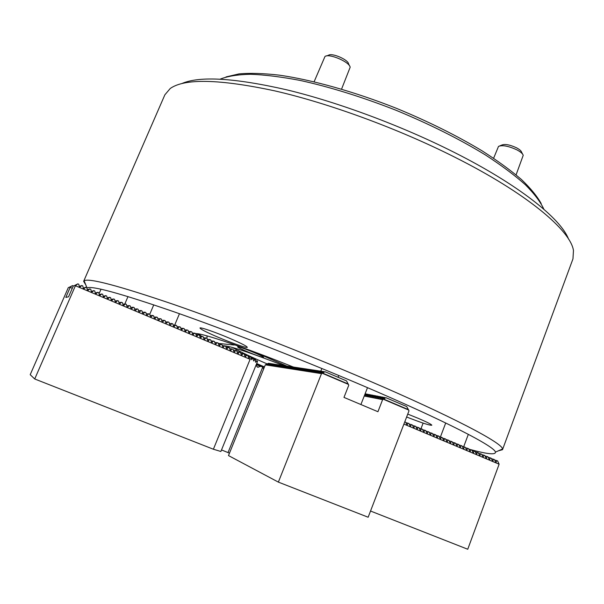 <?xml version="1.0" encoding="UTF-8"?>
<svg xmlns="http://www.w3.org/2000/svg" width="604" height="604" viewBox="0 0 604 604"><rect width="100%" height="100%" fill="white"/><g stroke="black" fill="none" stroke-linecap="round" stroke-linejoin="round"><path stroke-width="0.91" d="M406.628 416.994C421.275 422.732 429.671 425.48 431.807 425.231C431.618 424.438 427.119 422.151 418.3 418.368L407.745 414.095M218.271 337.319C232.102 343.2 247.232 348.433 247.3 347.308C246.877 346.19 240.875 343.132 229.278 338.142C215.115 332.094 199.886 326.862 199.969 328.025C200.558 329.24 206.659 332.336 218.271 337.319M468.757 449.104C486.816 454.087 495.71 455.091 495.439 452.124C495.069 446.673 445.299 420.822 362.317 385.443C300.286 358.95 226.938 330.312 174.05 311.815C120.664 293.431 91.665 285.473 87.059 287.957L86.885 288.07M85.881 285.088L83.646 281.313L84.115 280.784C88.622 277.817 118.293 285.639 173.121 304.257C227.466 323.027 303.057 352.464 366.809 379.825C452.117 416.382 502.679 443.2 502.528 448.991L502.505 449.693L498.277 450.871M181.781 83.571C199.614 75.802 234.797 77.924 287.308 89.951C338.678 102.423 401.554 125.828 453.672 152.095C518.542 184.681 560.723 218.505 568.538 239.048M502.505 449.693L572.962 258.867L573.468 250.547C570.606 230.358 526.711 193.204 454.042 156.814C397.56 128.41 328.855 103.261 274.714 90.857C219.524 79.086 184.703 78.286 170.268 88.463L164.869 94.813L83.646 281.313M198.422 333.869L201.683 336.33M203.382 337.387L204.077 337.802M263.812 368.546L263.269 368.319M195.666 333.597C201.864 332.97 245.164 347.579 293.438 367.073M238.082 346.802L237.689 346.855C236.7 347.572 259.75 357.115 263.087 357.379L263.555 357.334C264.703 356.677 241.041 346.892 238.082 346.802M283.797 365.662C253.265 353.793 233.884 347.224 225.654 345.964L224.93 345.911M256.685 363.533L264.476 366.922M232.51 347.481C239.773 351.596 251.324 357.07 267.157 363.902M207.029 335.899L206.991 338.451M264.333 367.262L256.504 363.97M253.219 351.498L287.225 366.228M253.295 351.853L234.254 344.658M218.308 343.434L234.239 345.02M226.017 76.927L239.146 73.862C250.222 72.933 263.578 73.363 279.207 75.138C312.109 79.834 354.322 91.642 396.458 108.335C428.349 121.487 456.896 135.666 482.098 150.849C497.59 160.762 510.705 170.313 521.433 179.509C530.659 188.342 537.25 196.383 541.214 203.631M543.872 209.256C540.557 201.978 534.381 193.801 525.337 184.718C514.646 175.22 501.32 165.285 485.352 154.903C459.214 138.943 429.338 124.024 395.726 110.147C361.864 96.904 329.973 86.991 300.06 80.415C281.351 76.859 264.854 74.805 250.562 74.262C237.749 74.556 227.632 76.18 220.203 79.139M499.802 145.866L501.849 145.043C504.989 143.835 509.844 144.741 516.42 147.746C519.432 149.339 521.161 150.811 521.592 152.17L522.596 154.095M516.08 174.873L523.223 155.303C522.679 153.62 520.52 151.778 516.745 149.784C508.5 146.017 502.43 144.877 498.519 146.379L493.619 158.24M326.5 55.953L328.47 55.266C331.77 52.601 348.161 59.622 348.591 63.881L349.482 65.791M341.57 89.113L350.161 67.248C349.663 61.97 329.082 53.144 324.99 56.474L314.11 81.759M251.657 357.583L250.66 356.768L248.833 358.217L247.836 355.575L246.991 355.22L245.148 356.662L244.159 354.027L243.306 353.665L241.457 355.107L240.468 352.464L239.622 352.109L237.749 353.544L236.776 350.909L235.922 350.547L234.042 351.981L233.076 349.346L232.223 348.984L230.328 350.418L229.369 347.783L228.508 347.421L226.606 348.848L225.647 346.213L224.794 345.85L222.868 347.27L221.925 344.642L221.064 344.28L219.131 345.699L218.195 343.072L217.334 342.71L215.386 344.121L214.458 341.494L213.589 341.132L211.634 342.536L210.713 339.916L209.845 339.546L207.874 340.95L206.961 338.331L206.092 337.961L204.099 339.365L203.201 336.745L202.325 336.375L200.324 337.772L199.426 335.152L198.557 334.782L196.542 336.171L195.651 333.559L194.782 333.189L192.752 334.578L191.868 331.966L190.992 331.596L188.954 332.978L188.078 330.365L187.202 329.995L185.141 331.369L184.28 328.765L183.405 328.395L181.328 329.761L180.475 327.157L179.592 326.787L177.508 328.153L176.662 325.548L175.779 325.178L173.673 326.538L172.842 323.933L171.959 323.563L170.494 324.944L169.837 324.914L169.014 322.317L168.123 321.947L165.994 323.299L165.171 320.701L164.288 320.324L162.808 321.706L162.136 321.668L161.328 319.078L160.445 318.701L158.95 320.075L158.278 320.044L157.478 317.455L156.587 317.077L155.085 318.451L154.405 318.406L153.62 315.824L152.729 315.447L151.211 316.821L150.532 316.775L149.754 314.193L148.856 313.816L147.338 315.182L146.644 315.137L145.874 312.562L144.983 312.177L143.45 313.544L142.748 313.491L141.993 310.924L141.094 310.539L139.554 311.906L138.845 311.845L138.105 309.278L137.199 308.901L135.651 310.26L134.934 310.199L134.201 307.632L133.303 307.255L131.74 308.614L131.023 308.546L130.298 305.986L129.392 305.601L127.822 306.96L127.089 306.885L126.379 304.333L125.473 303.955L123.895 305.307L123.156 305.224L122.461 302.679L121.547 302.294L119.954 303.646L119.215 303.563L118.527 301.019L117.621 300.633L116.013 301.985L115.266 301.894L114.586 299.358L113.68 298.972L112.065 300.324L111.302 300.218L110.638 297.697L109.732 297.311L108.101 298.655L107.338 298.542L106.689 296.028L105.768 295.643L104.137 296.979L103.36 296.866L102.725 294.352L101.804 293.967L100.158 295.303L99.381 295.182L98.754 292.676L97.833 292.291L96.179 293.627L95.387 293.491L94.775 291L93.854 290.607L92.185 291.943L91.385 291.8L90.789 289.316L89.86 288.931L88.184 290.26L87.376 290.109L86.787 287.632L85.866 287.24L84.175 288.569L83.36 288.402L82.786 285.941L81.857 285.549L80.158 286.877L79.328 286.696L78.777 284.25L77.848 283.857L75.409 285.745L250.094 359.312L251.657 357.583L251.581 359.629L253.227 358.157L253.68 358.459L253.567 360.92L255.19 359.456L255.643 359.757L255.53 362.196L257.13 360.739L255.5 361.358M257.13 360.739L257.538 361.426L220.883 451.482L213.386 449.233L34.722 378.98L30.2 374.684L68.328 287.579L70.381 286.923L65.828 297.41L68.546 296.798L73.318 285.971L75.591 285.239M255.19 359.456L253.612 359.229M253.227 358.157L251.626 357.938M250.66 356.768L248.108 356.42M246.991 355.22L244.431 354.88M243.306 353.665L240.747 353.332M239.622 352.109L237.055 351.792M235.922 350.547L233.355 350.237M232.223 348.984L229.648 348.689M228.508 347.421L225.934 347.134M224.794 345.85L222.212 345.579M221.064 344.28L218.482 344.016M217.334 342.71L214.745 342.453M213.589 341.132L211 340.89M209.845 339.546L207.248 339.32M206.092 337.961L203.488 337.749M202.325 336.375L199.728 336.179M198.557 334.782L195.953 334.601M194.782 333.189L192.17 333.023M190.992 331.596L188.38 331.445M187.202 329.995L184.59 329.859M183.405 328.395L180.785 328.274M179.592 326.787L176.972 326.681M175.779 325.178L173.152 325.095M171.959 323.563L169.331 323.502M168.123 321.947L165.496 321.902M164.288 320.324L161.653 320.309M160.445 318.701L157.803 318.708M156.587 317.077L153.952 317.1M152.729 315.447L150.086 315.499M148.856 313.816L146.213 313.891M144.983 312.177L142.333 312.283M141.094 310.539L138.444 310.667M137.199 308.901L134.556 309.059M133.303 307.255L130.653 307.444M129.392 305.601L126.742 305.828M125.473 303.955L122.823 304.205M121.547 302.294L118.897 302.589M117.621 300.633L114.971 300.988M113.68 298.972L111.038 299.403M109.732 297.311L107.089 297.81M105.768 295.643L103.141 296.209M101.804 293.967L99.184 294.609M97.833 292.291L95.213 293.008M93.854 290.607L91.242 291.407M89.86 288.931L87.255 289.799M85.866 287.24L83.261 288.191M81.857 285.549L79.879 286.153M69.181 287.308L72.533 285.601L70.381 286.923M73.371 285.956L72.533 285.601M72.269 288.274L70.207 287.406M74.216 285.684L77.848 283.857M250.094 359.312L213.386 449.233M75.409 285.745L34.722 378.98M256.066 365.05L257.568 367.209L260.86 366.303L262.71 367.028L263.586 369.119M256.27 364.559L260.634 366.394M221.509 449.935L229.475 453.174M262.415 366.9L262.929 367.474M262.627 367.345L228.01 452.6M404.786 421.803L405.631 422.143L406.892 424.816L408.221 423.238L408.999 423.57L410.267 426.235L411.588 424.657L412.358 424.989L413.634 427.655L414.94 426.077L415.718 426.401L417.002 429.074L418.293 427.489L419.07 427.813L420.354 430.486L421.637 428.9L422.415 429.225L423.706 431.898L424.982 430.312L425.752 430.637L427.043 433.302L428.311 431.717L429.082 432.041L430.38 434.706L431.641 433.121L432.404 433.446L433.71 436.111L434.963 434.518L435.726 434.842L437.039 437.515L438.277 435.922L439.04 436.239L440.354 438.912L441.584 437.319L442.347 437.636L443.668 440.308L444.884 438.708L445.646 439.033L446.968 441.698L448.183 440.097L448.938 440.422L450.267 443.087L451.467 441.486L452.23 441.803L453.566 444.476L454.752 442.868L455.514 443.193L456.851 445.858L458.028 444.257L458.783 444.574L460.127 447.239L461.305 445.631L462.06 445.956L463.404 448.621L464.567 447.013L465.322 447.33L466.673 450.003L467.828 448.387L468.576 448.704L469.935 451.377L471.082 449.761L471.83 450.078L473.196 452.743L474.329 451.128L475.076 451.445L476.443 454.117L477.568 452.494L478.315 452.811L479.689 455.484L480.807 453.861L481.547 454.178L482.928 456.843L484.031 455.227L484.778 455.537L486.16 458.209L487.254 456.586L488.002 456.896L489.383 459.569L490.471 457.945L491.218 458.255L492.607 460.928L493.687 459.297L494.427 459.606L495.816 462.279L496.888 460.648L497.628 460.958L499.123 464.197L403.902 424.091M405.85 422.672L408.221 423.238M409.218 424.091L411.588 424.657M412.577 425.503L414.94 426.077M415.929 426.915L418.293 427.489M419.282 428.327L421.637 428.9M422.626 429.731L424.982 430.312M425.963 431.135L428.311 431.717M429.293 432.539L431.641 433.121M432.615 433.936L434.963 434.518M435.937 435.333L438.277 435.922M439.251 436.73L441.584 437.319M442.551 438.119L444.884 438.708M445.85 439.508L448.183 440.097M449.149 440.89L451.467 441.486M452.434 442.279L454.752 442.868M455.718 443.661L458.028 444.257M458.995 445.035L461.305 445.631M462.264 446.409L464.567 447.013M465.525 447.783L467.828 448.387M468.779 449.157L471.082 449.761M472.034 450.524L474.329 451.128M475.28 451.89L477.568 452.494M478.519 453.257L480.807 453.861M481.75 454.616L484.031 455.227M484.974 455.975L487.254 456.586M488.198 457.334L490.471 457.945M491.414 458.685L493.687 459.297M370.539 511.029L467.745 549.247L499.123 464.197M494.623 460.037L496.888 460.648M265.315 364.846L228.493 455.582L278.368 482.113L321.502 373.642L265.315 364.846L268.523 363.276L269.301 363.54M266.749 364.491L269.573 363.434L270.358 363.699M267.798 364.657L270.637 363.593L271.423 363.857M268.856 364.816L271.702 363.759L272.495 364.023M269.92 364.982L272.781 363.918L273.582 364.182M270.992 365.148L273.861 364.076L274.669 364.348M272.079 365.314L274.956 364.242L275.764 364.514M273.167 365.488L276.058 364.408L276.874 364.68M274.261 365.654L277.161 364.574L277.983 364.846M275.364 365.828L278.278 364.74L279.108 365.02M276.481 366.001L279.403 364.907L280.233 365.186M277.598 366.175L280.535 365.073L281.373 365.36M278.731 366.349L281.675 365.246L282.521 365.533M279.863 366.522L282.823 365.42L283.676 365.707M281.011 366.704L283.978 365.594L284.839 365.881M282.166 366.877L285.148 365.767L286.009 366.062M283.329 367.058L286.326 365.941L287.194 366.235M284.499 367.24L287.504 366.122L288.38 366.417M285.677 367.421L288.697 366.296L289.58 366.598M286.87 367.609L289.897 366.477L290.788 366.779M288.07 367.791L291.113 366.658L292.011 366.96M289.278 367.979L292.328 366.839L293.234 367.149M290.494 368.168L293.559 367.028L294.473 367.33M291.717 368.357L294.797 367.209L295.718 367.519M292.955 368.546L296.051 367.398L296.972 367.708M294.201 368.742L297.304 367.587L298.24 367.904M295.454 368.938L298.572 367.776L299.516 368.093M296.723 369.135L299.848 367.964L300.8 368.289M297.998 369.331L301.139 368.161L302.091 368.485M299.282 369.527L302.438 368.357L303.397 368.682M300.573 369.731L303.744 368.546L304.71 368.878M301.879 369.927L305.065 368.75L306.039 369.074M303.193 370.131L306.394 368.946L307.376 369.278M365.616 394.027L365.103 393.808M304.522 370.343L307.73 369.142L308.727 369.482M364.914 394.291L365.971 393.899L367.172 394.329M305.858 370.546L309.082 369.346L310.079 369.686M364.514 395.303L367.526 394.193L368.742 394.623M307.202 370.758L310.441 369.55L311.453 369.89M365.896 395.673L369.097 394.495L370.32 394.933M308.561 370.962L311.815 369.754L312.834 370.101M367.466 395.975L370.682 394.797L371.913 395.235M309.935 371.181L313.197 369.965L314.223 370.312M369.044 396.284L372.275 395.099L373.521 395.544M311.317 371.392L314.593 370.169L315.628 370.524M370.645 396.601L373.891 395.409L375.137 395.854M312.706 371.603L315.998 370.38L317.04 370.735M372.253 396.911L375.514 395.718L376.775 396.164M314.11 371.822L317.417 370.592L318.467 370.947M373.876 397.228L377.145 396.028L378.421 396.481M315.522 372.041L318.852 370.811L319.909 371.166M375.507 397.545L378.799 396.337L380.075 396.798M316.949 372.26L320.286 371.022L321.358 371.385M377.153 397.87L380.46 396.654L381.751 397.115M318.391 372.487L321.743 371.241L322.815 371.603M378.814 398.195L382.136 396.979L383.434 397.44M319.841 372.713L323.208 371.46L324.295 371.83M380.49 398.519L383.827 397.296L385.133 397.764M321.502 373.642L325.027 371.732L320.86 373.053L323.548 371.513M319.622 372.615L322.083 371.294M318.172 372.396L320.626 371.075M316.738 372.17L319.184 370.856M315.311 371.951L317.749 370.645M313.899 371.732L316.33 370.433M312.494 371.52L314.918 370.222M311.105 371.301L313.521 370.01M309.724 371.09L312.132 369.807M308.357 370.879L310.758 369.595M307.006 370.667L309.399 369.391M305.654 370.463L308.04 369.195M304.318 370.252L306.704 368.991M302.997 370.048L305.367 368.795M301.683 369.844L304.046 368.591M300.377 369.648L302.74 368.395M299.086 369.444L301.441 368.206M297.802 369.248L300.15 368.01M296.526 369.052L298.867 367.821M295.265 368.855L297.598 367.632M294.012 368.659L296.337 367.443M292.766 368.47L295.084 367.255M291.536 368.281L293.846 367.066M290.313 368.093L292.615 366.885M289.097 367.904L291.392 366.704M287.889 367.715L290.177 366.522M286.689 367.534L288.976 366.341M285.503 367.345L287.783 366.16M284.325 367.164L286.598 365.986M283.155 366.983L285.42 365.805M281.993 366.802L284.25 365.631M280.837 366.628L283.087 365.458M279.69 366.447L281.94 365.284M278.557 366.273L280.8 365.118M277.432 366.099L279.667 364.944M276.307 365.926L278.535 364.778M275.197 365.752L277.417 364.612M274.095 365.586L276.307 364.446M273 365.412L275.213 364.28M271.913 365.246L274.118 364.114M270.834 365.08L273.031 363.955M269.762 364.914L271.951 363.789M268.697 364.748L270.879 363.631M267.64 364.589L269.822 363.472M266.591 364.423L268.765 363.314M348.395 384.378L346.507 380.89L325.027 371.732M322.317 373.28L348.433 384.393L348.765 385.239L343.978 397.402L377.938 411.717L382.619 399.644L385.926 397.696L381.728 398.95L384.212 397.372M364.235 396.028L382.619 399.644M380.218 398.406L382.521 397.047M378.549 398.081L380.845 396.73M376.888 397.757L379.176 396.413M375.243 397.432L377.523 396.096M373.612 397.115L375.884 395.786M371.988 396.798L374.261 395.477M370.388 396.488L372.653 395.175M368.795 396.179L371.052 394.865M367.209 395.869L369.467 394.563M365.639 395.567L367.889 394.269M364.665 394.933L366.326 393.967M408.629 410.01L406.688 406.552L385.926 397.696M383.412 399.282L408.666 410.033L408.984 410.863L368.153 517.235L278.368 482.113M84.175 288.569L83.797 288.674M88.184 290.26L87.784 290.358M92.185 291.943L91.755 292.042M96.179 293.627L95.726 293.718M100.158 295.303L99.69 295.394M104.137 296.979L103.654 297.062M108.101 298.655L107.603 298.723M112.065 300.324L111.544 300.392M116.013 301.985L115.485 302.045M119.954 303.646L119.411 303.706M123.895 305.307L123.337 305.352M127.822 306.96L127.248 307.006M131.74 308.614L131.159 308.652M135.651 310.26L135.062 310.29M139.554 311.906L138.958 311.928M143.45 313.544L142.838 313.567M147.338 315.182L146.719 315.197M151.211 316.821L150.592 316.828M155.085 318.451L154.458 318.451M174.329 326.56L173.673 326.53M178.157 328.168L177.493 328.138M181.97 329.776L181.306 329.746M185.783 331.385L185.111 331.347M189.581 332.985L188.909 332.94M193.378 334.586L192.706 334.533M197.168 336.179L196.489 336.126M200.943 337.772L200.264 337.719M204.718 339.365L204.031 339.305M208.478 340.95L207.799 340.882M212.238 342.528L211.551 342.46M215.99 344.114L215.296 344.038M219.728 345.684L219.041 345.616M223.465 347.262L222.77 347.187M227.195 348.833L226.5 348.75M230.909 350.403L230.215 350.312M234.624 351.966L233.929 351.875M238.331 353.529L237.629 353.438M242.03 355.084L241.328 354.993M245.715 356.639L245.02 356.541M249.399 358.187L248.697 358.089M251.966 359.576L251.528 359.516M253.944 360.867L253.514 360.807M255.9 362.143L255.469 362.075M256.851 366.666L258.308 367.277M495.544 462.007L496.209 462.188M492.328 460.648L492.992 460.829M489.112 459.297L489.776 459.478M485.88 457.938L486.552 458.119M482.649 456.579L483.321 456.76M479.417 455.212L480.082 455.393M476.171 453.846L476.843 454.027M472.924 452.479L473.596 452.66M469.67 451.105L470.342 451.286M466.409 449.738L467.081 449.912M463.14 448.357L463.812 448.538M459.863 446.983L460.542 447.156M456.586 445.601L457.258 445.775M453.302 444.219L453.974 444.393M450.01 442.83L450.682 443.004M446.711 441.441L447.39 441.615M443.404 440.052L444.083 440.225M440.097 438.655L440.777 438.829M436.775 437.258L437.462 437.432M433.453 435.861L434.14 436.035M430.124 434.457L430.811 434.631M426.794 433.053L427.473 433.227M423.449 431.649L424.136 431.815M420.105 430.237L420.784 430.41M416.752 428.825L417.432 428.991M413.385 427.413L414.072 427.579M410.025 425.994L410.712 426.16M406.651 424.574L407.338 424.74M348.085 383.94L322.559 373.068M408.304 409.572L383.608 399.063M87.059 287.957L84.115 280.784M495.439 452.124L502.528 448.991M196.126 333.604L195.711 333.77M127.995 296.564L124.802 304.016M101.019 289.21L99.011 293.838M153.756 304.854L149.769 314.254M179.456 313.718L174.654 325.141M423.117 423.102L420.973 428.734M321.856 368.493L320.792 371.15M445.714 422.981L440.399 437.017M468.334 434.329L463.668 446.779M367.504 387.662L360.905 404.537M338.776 375.499L338.066 377.289"/></g></svg>
